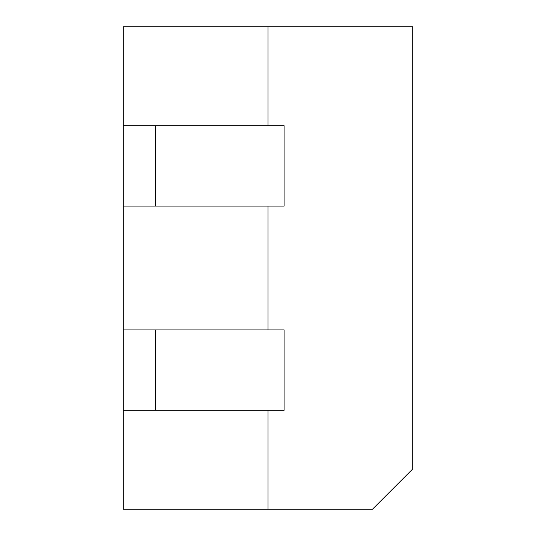 <?xml version="1.0" encoding="UTF-8"?>
<svg xmlns="http://www.w3.org/2000/svg" width="536" height="536" viewBox="0 0 536 536"><rect width="100%" height="100%" fill="white"/><g stroke="black" fill="none" stroke-linecap="round" stroke-linejoin="round"><path stroke-width="0.8" d="M155.44 410.308L155.44 329.908L284.08 329.908L284.08 410.308L123.28 410.308L123.28 509.2L372.52 509.2L412.72 469L412.72 26.8L123.28 26.8L123.28 125.692L284.08 125.692L284.08 206.092L123.28 206.092L123.28 125.692M155.44 329.908L123.28 329.908L123.28 206.092M268 509.2L268 410.308M268 329.908L268 206.092M268 125.692L268 26.8M155.44 206.092L155.44 125.692M123.28 410.308L123.28 329.908"/></g></svg>
